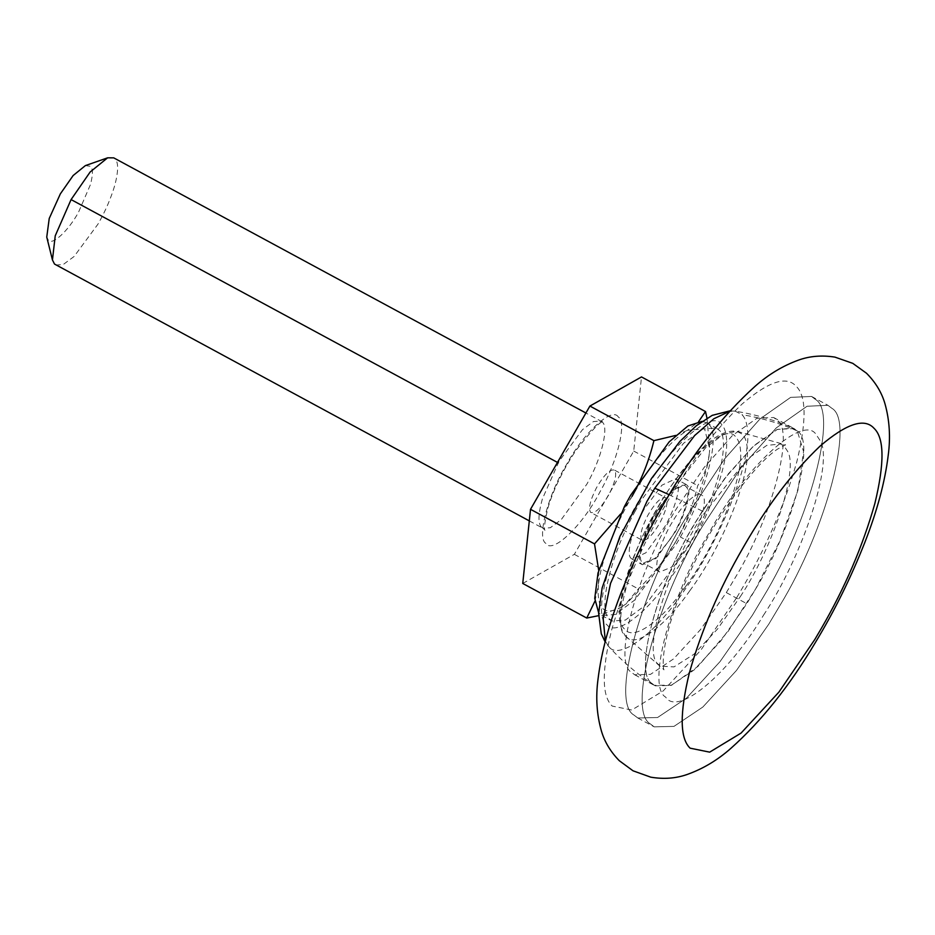 <?xml version="1.0" encoding="UTF-8"?>
<svg xmlns="http://www.w3.org/2000/svg" width="935" height="935" viewBox="0 0 935 935"><rect width="100%" height="100%" fill="white"/><g stroke="black" fill="none" stroke-linecap="round" stroke-linejoin="round"><path stroke-width="0.7" stroke-dasharray="4.67 3.51" d="M702.056 421.381L706.03 422.526L708.356 424.291C721.376 431.725 707 491.261 680.388 536.994L677.115 542.814L634.713 600.06L615.09 614.564L601.789 615.452L598.645 612.741M634.701 512.041L640.966 500.692L683.368 443.447L702.98 428.955L716.28 428.066L718.618 429.831C731.637 437.264 717.25 496.801 690.649 542.534L687.365 548.354L644.963 605.599L625.351 620.104L612.039 620.992L609.713 619.215C597.488 611.887 609.515 557.353 634.701 512.041M651.882 519.322L654.5 514.601L672.16 490.746L685.881 484.33L686.851 485.078C692.274 488.163 686.29 512.976 675.199 532.027L656.171 558.312L642.45 564.717L641.48 563.98C636.384 560.93 641.398 538.209 651.882 519.322M676.601 479.526C682.024 482.624 676.028 507.436 664.949 526.487L645.91 552.772L632.189 559.177L631.219 558.44C626.123 555.39 631.137 532.669 641.632 513.783L644.238 509.061L661.91 485.207L675.631 478.79L676.601 479.526M752.359 615.288L763.334 596.939C809.967 520.631 838.613 411.996 815.413 399.409L811.545 396.452L790.636 397.375L759.945 418.974L724.672 458.816L685.998 517.499C639.376 593.807 610.73 702.442 633.918 715.041L637.799 717.986L657.562 717.519L686.43 698.176L720.032 661.618L752.359 615.288L763.334 596.939C809.967 520.631 838.613 411.996 815.413 399.409L811.545 396.452L790.636 397.375L759.945 418.974L724.672 458.816L685.998 517.499C639.376 593.807 610.73 702.442 633.918 715.041L637.799 717.986L657.562 717.519L686.43 698.176L720.032 661.618L752.359 615.288M831.823 408.268L827.954 405.322L807.045 406.246L776.354 427.833L741.081 467.675L702.407 526.37C655.786 602.678 627.14 711.313 650.328 723.9L654.208 726.857L673.971 726.39L702.84 707.047L736.441 670.477L768.769 624.159L779.743 605.81C826.376 529.502 855.011 420.867 831.823 408.268L827.954 405.322L807.045 406.246L776.354 427.833L741.081 467.675L702.407 526.37C655.786 602.678 627.14 711.313 650.328 723.9L654.208 726.857L673.971 726.39L702.84 707.047L736.441 670.477L768.769 624.159L779.743 605.81C826.376 529.502 855.011 420.867 831.823 408.268M726.308 592.591L735.097 577.912C772.404 516.868 795.311 429.96 776.763 419.885L773.654 417.524L756.929 418.261L732.385 435.535L704.16 467.406L677.711 506.712C638.593 567.709 611.864 661.98 631.557 672.394L634.666 674.754L650.468 674.38L673.562 658.906L700.455 629.652L726.308 592.591L746.82 603.683L755.609 588.992C792.903 527.948 815.823 441.039 797.274 430.965L794.166 428.604L777.441 429.34L752.885 446.614L724.672 478.498L698.223 517.791C659.105 578.788 632.376 673.071 652.069 683.473L655.178 685.834L670.979 685.46L694.074 669.986L720.955 640.732L746.82 603.683M685.939 486.656C682.456 480.683 666.713 494.253 656.23 512.696C644.495 530.998 636.478 559.282 642.38 562.402L643.315 563.115L654.991 558.359L670.816 538.466C683.111 520.105 692.134 489.94 685.939 486.656L702.349 495.515C698.866 489.554 683.123 503.112 672.639 521.566C660.905 539.869 652.887 568.153 658.789 571.273L659.724 571.975L671.4 567.218L687.213 547.326C699.52 528.976 708.543 498.799 702.349 495.515M652.069 683.473L654.301 685.32L671.739 685.156L698.059 666.304L728.166 631.277L755.609 588.992L780.152 540.29L797.882 490.419L803.562 451.523L797.274 430.965L793.254 428.16L777.172 429.457L754.171 445.434L727.699 474.571L702.325 511.083L693.735 525.447C656.428 586.49 633.521 673.399 652.069 683.473M608.72 494.907C600.901 508.219 594.835 514.028 590.534 512.322C588.208 508.348 590.219 500.12 596.542 487.649C604.372 474.337 610.438 468.54 614.739 470.235C617.065 474.209 615.055 482.437 608.72 494.907M641.807 540.033C639.482 536.059 641.492 527.831 647.826 515.36C655.645 502.048 661.711 496.24 666.012 497.946C668.338 501.92 666.328 510.136 660.005 522.618C652.174 535.93 646.108 541.727 641.807 540.033L590.534 512.322M614.739 470.235L666.012 497.946M85.377 165.6L90.555 166.313C92.997 168.627 92.986 174.681 90.508 184.452L78.587 212.081C68.535 230.805 51.741 246.256 48.199 239.956L46.75 237.081M55.796 265.037L63.194 264.547L74.087 256.494L97.906 224.225C105.304 211.415 110.984 198.255 114.958 184.756C118.488 170.801 118.511 162.164 115.005 158.833L113.719 157.851M675.724 435.429L687.494 430.287C670.185 440.993 651.683 463.059 632.002 496.473C614.47 526.358 600.141 564.226 598.423 585.181L598.692 570.292M620.548 514.063L632.002 496.473M594.917 601.217L598.423 585.181C596.624 608.498 603.928 616.001 620.337 607.692L598.61 615.674M675.818 541.494C665.58 558.873 653.086 574.686 638.348 588.921L625.41 604.407L620.337 607.692L625.982 603.987L650.737 578.823L675.818 541.494C693.349 511.609 707.678 473.753 709.396 452.797C707.865 465.314 703.973 476.277 697.732 485.651C693.08 505.052 685.776 523.67 675.818 541.494M706.977 418.179L709.712 448.87L709.396 452.797L709.712 449.045L704.604 428.884L687.494 430.287L698.655 421.545M522.747 583.463L574.347 554.338L633.731 451.067L641.503 376.934M633.731 451.067L697.732 485.651M574.347 554.338L638.348 588.921M690.649 542.534L680.388 536.994M736.838 597.442L743.348 586.385C766.945 545.713 784.804 504.082 796.889 461.516C806.695 421.042 806.438 395.937 796.117 386.213C786.534 375.496 768.547 381.422 742.156 403.978C714.831 429.96 689.492 463.269 666.129 503.883L664.972 505.893C641.375 546.566 623.516 588.185 611.432 630.763C601.626 671.236 601.883 696.341 612.203 706.065L631.744 710.027L663.137 690.977L700.911 650.07L736.838 597.442M672.464 575.387C701.32 535.451 729.814 467.033 726.46 437.942C725.84 431.573 724.239 427.12 721.645 424.572C712.096 407.66 667.017 448.8 639.669 499.372C610.146 547.7 592.007 616.504 606.686 624.475C614.891 636.665 645.582 615.592 672.464 575.387M605.331 641.153L608.685 646.471C618.199 660.601 653.787 636.162 684.969 589.541C718.419 543.235 751.46 463.889 747.579 430.158C746.866 422.772 744.996 417.606 741.981 414.661L735.296 411.213L729.475 411.4M763.498 615.242C801.903 557.634 834.487 461.551 819.866 440.198L816.442 435.02C803.925 412.849 744.809 466.787 708.964 533.102C670.243 596.472 646.459 686.687 665.708 697.148C677.361 716.233 727.126 676.04 763.498 615.242M740.368 596.53C772.333 548.588 799.46 468.622 787.293 450.845L784.442 446.544L780.737 444.02L766.793 445.364L746.96 459.272L702.407 515.758C667.064 568.609 641.188 655.271 659 664.703L660.706 666.152L673.983 666.912L693.934 654.243L717.519 629.021L740.368 596.53M685.893 586.105C715.193 546.846 744.085 478.159 740.426 449.443C739.772 443.681 738.253 439.614 735.857 437.264C726.67 420.995 683.31 460.558 657.013 509.201C628.612 555.682 611.174 621.857 625.293 629.524C632.983 640.604 660.531 622.745 685.893 586.105M689.761 590.803C720.593 549.488 750.992 477.212 747.135 447C746.457 440.934 744.856 436.668 742.332 434.179L736.722 431.222L723.409 434.319L705.446 447.97L666.258 498.367C633.486 547.372 609.491 627.736 625.994 636.478C634.082 648.142 663.079 629.348 689.761 590.803M625.877 636.349L664.037 669.764C663.394 671.26 660.215 652.63 672.931 614.692C679.768 594.134 688.896 572.945 700.303 551.147C724.695 503.684 758.729 461.142 777.862 448.905L785.587 444.826L736.722 431.222C722.954 429.843 711.406 439.836 702.43 448.064C690.077 459.95 678.074 475.003 666.41 493.224C644.881 525.902 623.458 574.686 620.139 605.401C618.14 618.795 620.045 629.115 625.877 636.349L625.994 636.478M797.274 430.965C780.059 423.356 761.628 417.922 741.981 414.661M702.325 511.083L669.168 494.72M541.622 527.258C537.894 523.682 538.139 514.273 542.347 499.009L558.978 461.411L582.54 429.609L593.433 421.556L600.831 421.066L602.117 422.047C609.281 426.173 601.509 458.816 586.841 484.19L561.199 519.696L550.306 527.749L542.908 528.24L541.622 527.258M557.494 462.416L558.195 462.802M618.222 416.87C611.946 406.702 583.744 432.73 566.657 464.309C548.003 494.825 536.55 538.279 545.83 543.328C552.164 554.794 583.101 524.932 600.083 491.646C617.684 461.189 627.023 422.012 618.421 417.068L618.222 416.87M706.03 422.526L716.292 428.066M601.789 615.452L612.039 620.992M685.881 484.33L675.631 478.79M632.189 559.177L642.45 564.717M811.545 396.452L827.954 405.322L811.545 396.452M637.799 717.986L654.208 726.857L637.799 717.986M773.654 417.524L794.166 428.604M634.666 674.754L655.178 685.834M659.724 571.975L643.315 563.115M654.301 685.32C637.448 674.345 622.137 661.29 608.358 646.12L605.144 641.901M729.99 410.839L735.296 411.213C755.538 414.427 774.858 420.072 793.254 428.16M529.303 520.889L542.908 528.24L545.011 530.25C543.691 530.005 544.579 522.875 547.676 508.862C551.533 494.662 561.573 471.649 576.205 450.097C591.96 429.855 601.1 420.399 603.659 421.72L600.831 421.066L585.906 413.001"/><path stroke-width="1.4" d="M598.645 612.741L594.742 598.365L598.038 572.933L624.44 506.501L630.704 495.153L669.133 441.928L687.903 425.986L702.056 421.381M52.442 259.942L46.75 237.081L49.228 218.486L60.354 193.861L73.152 175.523L85.377 165.6L107.607 157.828L90.146 172.005L71.083 199.587L55.235 235.807L52.442 259.942L54.511 264.056L529.303 520.889M585.906 413.001L113.719 157.851L107.607 157.828M632.002 496.473C641.948 478.65 649.252 460.043 653.904 440.642L675.724 435.429M598.692 570.292L594.52 543.901L620.548 514.063M598.61 615.674L586.748 618.047L594.917 601.217M698.655 421.545L705.504 411.517L706.977 418.179M705.504 411.517L641.503 376.934L589.903 406.059L530.519 509.318L522.747 583.463L586.748 618.047M530.519 509.318L594.52 543.901M589.903 406.059L653.904 440.642M814.771 639.552L821.281 628.507C844.889 587.823 862.736 546.204 874.833 503.626C884.627 463.152 884.37 438.059 874.061 428.335C864.478 417.618 846.491 423.532 820.088 446.089C792.763 472.082 767.425 505.379 744.073 545.993L742.916 548.003C719.307 588.676 701.46 630.307 689.364 672.873C679.57 713.347 679.827 738.451 690.135 748.175L709.677 752.149L741.069 733.087L778.855 692.18L814.771 639.552M729.475 411.4L713.849 418.751L694.635 435.546L654.827 488.21L646.938 501.394L610.543 583.382L603.204 618.701L605.331 641.153M669.168 494.72L654.827 488.21M71.083 199.587L558.195 462.802M815.449 642.392C834.382 611.186 850.827 577.888 864.793 542.522C877.217 510.755 885.036 481.607 888.25 455.053C890.611 437.253 889.547 420.247 885.048 404.037C881.822 392.677 875.651 382.427 866.523 373.264L852.802 363.364L834.932 357.112C821.865 355.055 809.698 356.06 798.42 360.139C782.84 365.807 768.418 374.503 755.153 386.237C722.065 416.028 692.04 454.527 665.054 501.709C648.808 529.584 634.549 558.955 622.266 589.833C609.41 622.313 601.334 652.116 598.014 679.242C595.595 697.311 596.729 714.562 601.415 731.006C604.629 741.946 610.602 751.845 619.321 760.728L633.018 770.802L650.772 777.172C663.698 779.334 675.771 778.458 687.003 774.531C702.898 768.909 717.577 760.132 731.03 748.21C761.546 720.978 789.689 685.706 815.449 642.392M605.144 641.901L601.275 633.766L598.634 613.407L602.117 588.01L619.963 536.316L651.531 478.428L679.862 441.46L696.318 425.729L712.213 415.35L729.99 410.839"/></g></svg>
